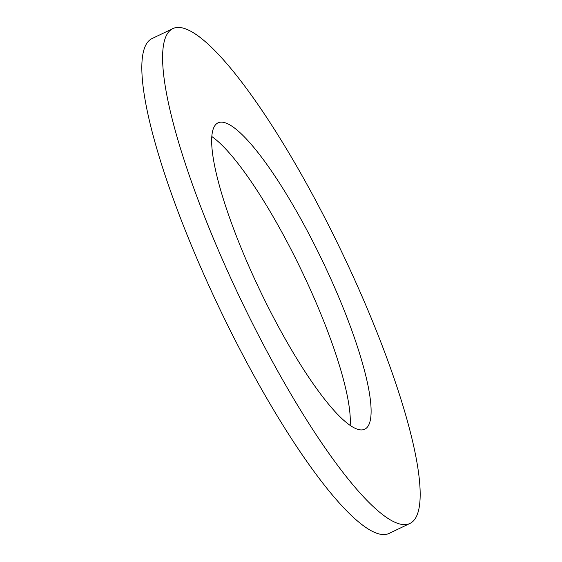 <?xml version="1.0" encoding="UTF-8"?>
<svg xmlns="http://www.w3.org/2000/svg" width="562" height="562" viewBox="0 0 562 562"><rect width="100%" height="100%" fill="white"/><g stroke="black" fill="none" stroke-linecap="round" stroke-linejoin="round"><path stroke-width="0.84" d="M265.131 347.927A274.354 55.8 -115.6 0 1 172.913 28.578A274.354 55.8 -115.6 0 1 317.635 204.132A274.354 55.8 -115.6 0 1 409.86 523.482A274.354 55.8 -115.6 0 1 265.131 347.927M409.86 523.482L389.087 533.422A274.354 55.8 -115.6 0 1 244.365 357.868A274.354 55.8 -115.6 0 1 152.14 38.518L172.913 28.578M211.853 136.573A169.836 34.542 -115.6 0 1 286.866 241.463A169.836 34.542 -115.6 0 1 350.147 425.427M307.632 231.516A169.836 34.542 -115.6 0 1 364.724 429.213A169.836 34.542 -115.6 0 1 275.134 320.537A169.836 34.542 -115.6 0 1 218.042 122.846A169.836 34.542 -115.6 0 1 307.632 231.516"/></g></svg>
